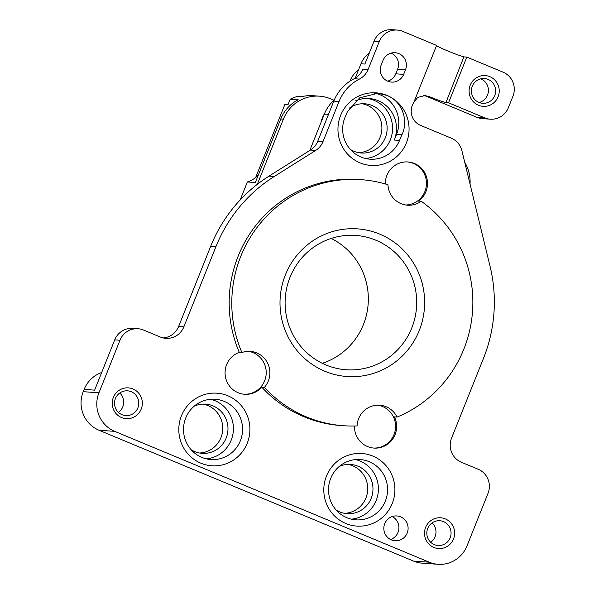 <?xml version="1.0" encoding="UTF-8"?>
<svg xmlns="http://www.w3.org/2000/svg" width="594" height="594" viewBox="0 0 594 594"><rect width="100%" height="100%" fill="white"/><g stroke="black" fill="none" stroke-linecap="round" stroke-linejoin="round"><path stroke-width="0.89" d="M362.147 103.75A24.673 24.102 -85.9 0 1 366.936 105.175A24.673 24.102 -85.9 0 1 381.526 132.269A24.673 24.102 -85.9 0 1 358.679 152.673A24.673 24.102 94.1 0 0 381.526 132.269A24.673 24.102 94.1 0 0 366.936 105.175A24.673 24.102 94.1 0 0 362.147 103.757M365.934 497.965A24.673 24.102 -85.9 0 1 344.52 513.327A24.673 24.102 94.1 0 0 367.367 492.923A24.673 24.102 94.1 0 0 352.769 465.83A24.673 24.102 94.1 0 0 347.987 464.404A24.673 24.102 -85.9 0 1 365.934 497.965M220.946 437.644A24.673 24.102 -85.9 0 1 199.525 453.014A24.673 24.102 94.1 0 0 222.371 432.61A24.673 24.102 94.1 0 0 207.781 405.516A24.673 24.102 94.1 0 0 202.992 404.091A24.673 24.102 -85.9 0 1 220.946 437.644M328.489 114.404L324.331 114.107A37.006 36.16 -85.9 0 1 334.259 100.015M324.331 114.107L309.793 150.468M114.739 431.363L429.262 562.199A29.603 28.928 94.1 0 0 438.134 564.3A29.603 28.928 94.1 0 0 466.995 545.908L488.023 493.339A18.503 18.08 94.1 0 0 478.148 469.238L461.419 462.281A18.503 18.08 94.1 0 1 451.544 438.179L483.538 358.182A148.017 144.624 94.1 0 0 490.057 266.283L461.924 150.765A18.503 18.08 94.1 0 0 451.232 138.15L420.545 125.386A15.422 15.065 94.1 0 1 413.743 102.562L436.597 45.419L402.858 31.385A18.503 18.08 94.1 0 0 397.304 30.071A18.503 18.08 94.1 0 0 379.269 41.565L368.102 69.483A18.503 18.08 94.1 0 1 359.385 79.084A43.169 42.181 94.1 0 0 339.048 101.477L322.988 141.632A18.503 18.08 94.1 0 1 315.689 150.423L274.235 176.507A148.017 144.624 94.1 0 0 215.86 246.837L183.865 326.826A18.503 18.08 94.1 0 1 165.83 338.328A18.503 18.08 94.1 0 1 160.283 337.013L143.548 330.049A18.503 18.08 94.1 0 0 138.001 328.734A18.503 18.08 94.1 0 0 119.966 340.236L98.938 392.805A29.603 28.928 94.1 0 0 114.739 431.363L99.02 430.249A29.603 28.928 -85.9 0 1 83.219 391.684L84.133 389.404A29.603 28.928 -85.9 0 1 101.663 372.52M99.02 430.249L413.543 561.085A29.603 28.928 -85.9 0 0 422.416 563.186L438.134 564.3M355.576 100.839A30.22 29.529 -85.9 0 1 369.097 98.537A30.22 29.529 -85.9 0 1 378.163 100.683A30.22 29.529 -85.9 0 1 394.29 140.043L399.524 140.414A30.22 29.529 -85.9 0 1 370.062 159.192A30.22 29.529 -85.9 0 1 361.004 157.046A30.22 29.529 -85.9 0 1 344.876 117.686L347.297 111.976L359.682 97.824L377.881 93.28L386.998 95.434A36.39 35.551 94.1 0 0 340.607 115.459A36.39 35.551 94.1 0 0 360.031 162.853A36.39 35.551 94.1 0 0 406.415 142.827A36.39 35.551 94.1 0 0 386.998 95.434C401.93 101.188 408.939 120.226 401.945 134.712L396.569 134.333A30.22 29.529 -85.9 0 0 374.599 93.228M181.452 415.793A36.39 35.551 94.1 0 0 200.876 463.194A36.39 35.551 94.1 0 0 247.26 443.169A36.39 35.551 94.1 0 0 227.844 395.775A36.39 35.551 94.1 0 0 181.452 415.793M407.202 533.026A12.429 12.14 94.1 0 0 396.844 515.956A12.429 12.14 94.1 0 0 384.726 523.678A12.429 12.14 94.1 0 0 395.084 540.748A12.429 12.14 94.1 0 0 407.202 533.026M381.177 65.021A12.429 12.14 94.1 0 0 391.535 82.091A12.429 12.14 94.1 0 0 403.645 74.369L405.479 69.795A12.429 12.14 94.1 0 0 395.121 52.725A12.429 12.14 94.1 0 0 383.004 60.447L381.177 65.021M132.997 388.973A15.422 15.065 94.1 0 0 113.335 397.46A15.422 15.065 94.1 0 0 121.57 417.545A15.422 15.065 94.1 0 0 141.224 409.058A15.422 15.065 94.1 0 0 132.997 388.973M445.285 518.881A15.422 15.065 94.1 0 0 425.631 527.361A15.422 15.065 94.1 0 0 433.858 547.445A15.422 15.065 94.1 0 0 453.512 538.966A15.422 15.065 94.1 0 0 445.285 518.881M361.041 179.655A123.352 120.523 94.1 0 0 240.785 256.304A123.352 120.523 94.1 0 0 241.907 352.539L239.285 352.353A123.352 120.523 94.1 0 1 238.172 256.118A123.352 120.523 94.1 0 1 358.42 179.47L361.041 179.655A123.352 120.523 94.1 0 1 387.964 184.756A21.584 21.094 94.1 0 0 407.506 205.197A21.584 21.094 94.1 0 0 421.205 201.255L418.584 201.069A21.584 21.094 94.1 0 0 425.935 191.602A21.584 21.094 94.1 0 0 407.937 161.954A21.584 21.094 94.1 0 0 386.894 175.364A21.584 21.094 94.1 0 0 385.328 183.962M239.285 352.353A21.584 21.094 94.1 0 0 226.641 364.619A21.584 21.094 94.1 0 0 244.631 394.268A21.584 21.094 94.1 0 0 261.791 387.184A123.352 120.523 94.1 0 0 340.978 425.549L343.599 425.735A123.352 120.523 94.1 0 0 357.083 425.92A21.584 21.094 94.1 0 1 358.642 418.621A21.584 21.094 94.1 0 1 379.685 405.205A21.584 21.094 94.1 0 1 397.052 417.077A123.352 120.523 94.1 0 0 463.855 349.094A123.352 120.523 94.1 0 0 421.205 201.255M354.455 426.002A21.584 21.094 94.1 0 0 374.012 448.084A21.584 21.094 94.1 0 0 395.055 434.674A21.584 21.094 94.1 0 0 394.431 416.891L397.052 417.077M326.448 476.113A36.39 35.551 94.1 0 0 345.864 523.507A36.39 35.551 94.1 0 0 392.248 503.482A36.39 35.551 94.1 0 0 372.832 456.088A36.39 35.551 94.1 0 0 326.448 476.113M463.914 56.786L445.916 102.614L463.914 56.786A15.422 1.025 21.8 0 1 447.638 50.921A15.422 1.025 21.8 0 1 436.597 45.426M138.001 328.734L132.766 328.363A18.503 18.08 94.1 0 0 114.724 339.865L94.617 390.147L84.133 389.404M476.923 117.322A18.503 18.08 94.1 0 0 482.469 118.637L487.711 119.008A18.503 18.08 -85.9 0 1 482.165 117.694L476.923 117.322L426.737 96.443A15.422 15.065 94.1 0 0 423.552 95.523M315.689 150.423L310.447 150.052A18.503 18.08 94.1 0 0 317.745 141.261L333.806 101.106A43.169 42.181 94.1 0 1 354.15 78.712A18.503 18.08 94.1 0 0 362.867 69.112L368.102 69.483M369.32 52.977A24.673 24.102 94.1 0 0 360.959 63.773L355.219 78.118M397.304 30.071L392.07 29.7A18.503 18.08 94.1 0 0 374.027 41.194L364.887 64.055L360.959 63.773M445.634 102.495A15.422 1.025 21.8 0 1 429.351 96.629L426.737 96.443M413.773 102.48L417.723 97.431L424.896 95.545L429.351 96.629M163.224 337.941A18.503 18.08 94.1 0 0 178.631 326.455L210.625 246.465A148.017 144.624 94.1 0 1 268.993 176.136L310.447 150.052M489.879 76.678A15.422 15.065 94.1 0 0 470.225 85.165A15.422 15.065 94.1 0 0 478.452 105.249A15.422 15.065 94.1 0 0 498.106 96.763A15.422 15.065 94.1 0 0 489.879 76.678M512.941 96.265L508.367 107.692A18.503 18.08 94.1 0 1 490.332 119.194A18.503 18.08 94.1 0 1 484.786 117.879L448.537 102.799L466.817 57.091L503.066 72.171A18.503 18.08 94.1 0 1 512.941 96.265M464.196 56.905L466.817 57.091M445.916 102.614L448.537 102.799M358.531 69.847A24.673 24.102 94.1 0 0 350.17 80.636L349.97 81.148M379.744 234.133A74.012 72.312 94.1 0 0 285.402 274.859A74.012 72.312 94.1 0 0 324.896 371.265A74.012 72.312 94.1 0 0 419.238 330.531A74.012 72.312 94.1 0 0 379.744 234.133M241.907 352.539A21.584 21.094 94.1 0 1 250.304 351.388A21.584 21.094 94.1 0 1 268.295 381.044A21.584 21.094 94.1 0 1 264.404 387.37A123.352 120.523 94.1 0 0 343.599 425.735M264.404 387.37L261.791 387.184M391.142 53.118A12.429 12.14 -85.9 0 1 397.616 69.238L405.479 69.795M397.616 69.238L395.79 73.812A12.429 12.14 -85.9 0 1 387.652 81.14M392.189 516.557A12.429 12.14 -85.9 0 1 390.562 539.501M339.219 466.483A24.673 24.102 -85.9 0 1 350.616 464.449A24.673 24.102 -85.9 0 1 371.176 498.336A24.673 24.102 -85.9 0 1 347.126 513.662A24.673 24.102 -85.9 0 1 336.13 510.038M194.223 406.17A24.673 24.102 -85.9 0 1 205.621 404.135A24.673 24.102 -85.9 0 1 226.188 438.016A24.673 24.102 -85.9 0 1 202.131 453.348A24.673 24.102 -85.9 0 1 191.134 449.725M385.365 501.069A30.22 29.529 -85.9 0 1 355.903 519.847A30.22 29.529 -85.9 0 1 330.717 478.333A30.22 29.529 -85.9 0 1 360.179 459.556A30.22 29.529 -85.9 0 1 385.365 501.069M355.568 459.6A30.22 29.529 -85.9 0 1 376.195 500.423A30.22 29.529 -85.9 0 1 351.344 519.156M240.37 440.755A30.22 29.529 -85.9 0 1 210.907 459.533A30.22 29.529 -85.9 0 1 185.722 418.02A30.22 29.529 -85.9 0 1 215.184 399.242A30.22 29.529 -85.9 0 1 240.37 440.755M210.573 399.287A30.22 29.529 -85.9 0 1 231.207 440.109A30.22 29.529 -85.9 0 1 206.356 458.843M349.324 108.153A24.673 24.102 -85.9 0 1 364.775 103.794A24.673 24.102 -85.9 0 1 372.171 105.546A24.673 24.102 -85.9 0 1 386.501 133.962A24.673 24.102 -85.9 0 1 361.286 153.007A24.673 24.102 -85.9 0 1 353.89 151.255A24.673 24.102 -85.9 0 1 350.289 149.384M367.129 98.463A30.22 29.529 -85.9 0 1 374.227 100.401A30.22 29.529 -85.9 0 1 392.218 132.893A30.22 29.529 -85.9 0 1 365.503 158.501M399.524 140.414L401.945 134.712M394.29 140.043L396.569 134.333M407.417 161.924A21.584 21.094 -85.9 0 1 424.888 191.528A21.584 21.094 -85.9 0 1 405.68 204.989M377.843 405.16A21.584 21.094 -85.9 0 1 394.008 434.6A21.584 21.094 -85.9 0 1 373.492 448.039M248.47 351.344A21.584 21.094 -85.9 0 1 264.634 380.784A21.584 21.094 -85.9 0 1 244.112 394.223M334.014 100.238L330.554 98.797A37.006 36.16 94.1 0 0 319.461 96.169L312.912 95.701A37.006 36.16 94.1 0 0 302.368 96.54L301.061 96.451A37.006 36.16 94.1 0 0 300.616 96.555L297.869 96.362A37.006 36.16 -85.9 0 0 290.206 99.213L287.993 104.744L284.853 104.522L255.672 177.48M258.435 174.799A24.673 24.102 -85.9 0 1 247.356 181.964L255.346 182.529L280.762 118.978A37.006 36.16 94.1 0 1 298.195 99.777L290.206 99.213M319.461 96.169A37.006 36.16 94.1 0 0 283.383 119.164L257.328 184.296M470.032 184.073A37.006 36.16 94.1 0 0 464.723 162.259M247.356 181.964L240.162 199.948M321.072 122.267A24.673 24.102 -85.9 0 1 324.502 113.692M331.148 238.439A67.33 65.793 -85.9 0 1 368.169 303.816A67.33 65.793 -85.9 0 1 322.297 363.32M434.333 544.616A12.415 12.132 -85.9 0 1 439.812 520.738A12.415 12.132 -85.9 0 1 450.742 535.914A12.415 12.132 -85.9 0 1 434.333 544.616M432.076 522.898A12.415 12.132 -85.9 0 1 430.709 542.27M122.045 414.716A12.415 12.132 -85.9 0 1 127.517 390.83A12.415 12.132 -85.9 0 1 138.454 406.014A12.415 12.132 -85.9 0 1 122.045 414.716M119.788 392.99A12.415 12.132 -85.9 0 1 118.414 412.362M478.927 102.42A12.415 12.132 -85.9 0 1 484.407 78.534A12.415 12.132 -85.9 0 1 495.337 93.718A12.415 12.132 -85.9 0 1 478.927 102.42M479.076 102.48A12.415 12.132 94.1 0 0 480.754 78.846M325.95 364.976A67.33 65.793 -85.9 0 1 286.85 287.414A67.33 65.793 -85.9 0 1 355.665 235.432A67.33 65.793 -85.9 0 1 375.853 240.214A67.33 65.793 -85.9 0 1 414.954 317.775A67.33 65.793 -85.9 0 1 346.139 369.758A67.33 65.793 -85.9 0 1 325.95 364.976M429.262 562.199L413.543 561.085M114.724 339.865L119.966 340.236M98.938 392.805L83.219 391.684M322.988 141.632L317.745 141.261M339.048 101.477L333.806 101.106M359.385 79.084L354.15 78.712M379.269 41.565L374.027 41.194M183.865 326.826L178.631 326.455M215.86 246.837L210.625 246.465M274.235 176.507L268.993 176.136M482.165 117.694L484.786 117.879M350.705 80.673L350.17 80.636M395.79 73.812L403.645 74.369M283.383 119.164L280.762 118.978M487.711 119.008L490.332 119.194"/></g></svg>
